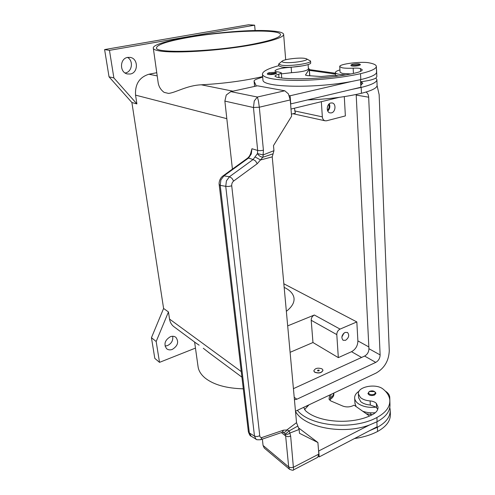 <?xml version="1.0" encoding="UTF-8"?>
<svg xmlns="http://www.w3.org/2000/svg" width="495" height="495" viewBox="0 0 495 495"><rect width="100%" height="100%" fill="white"/><g stroke="black" fill="none" stroke-linecap="round" stroke-linejoin="round"><path stroke-width="0.74" d="M293.424 388.655L364.623 356.06C367.389 354.476 368.825 352.025 368.936 348.715L356.171 94.483M366.083 92.039C367.649 93.085 368.515 94.799 368.67 97.187L380.123 354.909C379.993 358.269 378.533 360.762 375.748 362.389L296.895 399.224L294.432 399.725M290.998 109.049L339.236 97.348M377.103 85.746L379.139 94.588L389.268 350.677C388.853 360.663 384.516 368.101 376.243 372.989L295.484 411.227M130.259 74.015L127.339 73.947C119.375 72.511 119.648 58.41 127.722 57.389L130.265 57.408C138.458 58.596 138.396 72.895 130.259 74.015M125.117 72.988L125.266 72.963C132.097 72.023 133.761 60.749 127.524 57.426M172.303 349.414C170.082 350.219 168.176 349.977 166.592 348.69C163.591 344.143 164.847 340.152 170.367 336.711C172.526 335.95 174.382 336.173 175.929 337.38C179.048 341.884 177.841 345.9 172.303 349.414M165.033 346.048L167.489 345.59C171.536 343.518 173.269 340.411 172.687 336.266M345.553 340.319L343.072 340.269C341.024 337.584 341.686 334.966 345.065 332.411L347.496 332.454C349.575 335.115 348.932 337.739 345.553 340.319M331.44 112.879L329.998 112.903C325.914 112.247 326.613 103.771 330.827 102.991L332.201 102.96C336.328 103.579 335.66 112.068 331.44 112.879M197.957 365.885L198.161 367.346C198.94 371.343 201.354 374.987 205.406 378.279C213.951 384.856 226.58 388.371 243.299 388.816M203.303 348.276L210.22 353.64M272.071 30.975C239.104 27.807 149.744 40.454 153.345 48.411C153.753 49.55 156.111 50.441 160.417 51.078C173.454 53.045 206.359 51.56 235.75 47.446C265.202 43.356 284.842 37.626 283.616 34.198C283.016 32.614 279.168 31.538 272.071 30.975M262.635 76.601C244.214 80.846 223.765 83.581 201.279 84.8C186.801 85.425 175.768 92.683 168.529 93.413L164.142 92.379C160.937 90.016 158.963 86.928 158.227 83.135L158.035 81.755M252.487 44.253C213.871 51.783 155.548 53.701 156.47 48.009C156.797 44.698 167.496 41.172 188.57 37.416C225.627 30.752 279.514 28.636 280.498 34.477C280.82 37.274 271.483 40.528 252.487 44.253M333.809 393.185L333.84 393.636C334.032 395.783 332.819 397.714 330.202 399.434M333.76 393.209C333.581 394.936 332.479 396.495 330.456 397.906M322.004 368.862L322.969 370.149C321.725 372.84 318.984 373.502 314.752 372.141L313.811 370.879C315.037 368.193 317.765 367.519 322.004 368.862M322.981 370.279L322.981 370.285C321.738 372.97 318.997 373.632 314.758 372.277L313.824 371.009M317.66 370.823C317.425 370.149 317.908 369.926 319.114 370.167C319.349 370.848 318.867 371.064 317.66 370.823M318.922 370.39L317.87 370.866L318.922 370.39M372.215 414.717L366.207 413.696M377.728 409.359L376.132 407.125L370.316 405.028C366.195 404.681 362.996 403.549 360.713 401.643L358.603 397.652M303.738 407.496L305.464 410.658C318.384 422.817 352.935 425.118 372.457 414.593C376.336 412.514 378.192 409.996 378.019 407.026L376.386 403.456C375.037 402.014 372.945 401.173 370.105 400.925C365.978 400.579 362.773 399.465 360.484 397.572L358.399 394.008C357.056 386.682 376.311 383.025 383.248 389.231C387.195 392.448 389.379 396.08 389.8 400.127C390.184 406.834 385.89 412.62 376.912 417.495C353.046 430.576 309.988 426.263 297.501 410.46M385.209 391.007C387.975 392.721 389.491 394.744 389.751 397.077L389.621 398.834M376.132 407.125C369.27 407.868 363.497 406.834 358.819 404.019C356.313 402.355 354.927 400.443 354.668 398.296C354.469 395.604 355.93 393.247 359.061 391.217M362.686 411.215C366.535 412.613 370.736 413.115 375.303 412.719M389.942 403.66L389.769 397.578M367.946 393.525L369.431 391.421C372.494 390.308 374.659 390.914 375.934 393.247L374.591 395.022C371.231 396.025 369.016 395.53 367.946 393.531L367.94 393.414M306.263 58.713L310.538 61.015C311.961 63.317 289.736 66.547 281.55 65.192L278.642 64.078L282.305 61.021C284.204 59.258 298.596 57.488 304.351 58.299L306.263 58.713C311.039 60.291 291.691 63.589 284.285 62.426C282.2 62.129 281.537 61.658 282.305 61.021M310.538 61.015L310.662 62.803C312.091 65.136 289.884 68.378 281.698 66.998L278.79 65.86L278.642 64.078M303.225 65.767L291.147 67.264C281.494 67.939 276.099 69.151 274.96 70.896C275.133 71.428 276.358 71.794 278.623 71.992L281.29 72.796C281.364 73.241 280.498 73.712 278.697 74.213C276.136 74.924 274.904 75.605 274.997 76.261L276.785 77.164C291.041 80.567 331.879 78.513 355.373 72.982C360.038 71.886 362.321 70.804 362.235 69.733L360.447 68.564C358.918 68.155 356.493 68.025 353.17 68.174C348.338 68.39 344.625 68.254 342.033 67.759L339.749 66.639C338.537 64.096 361.127 61.176 369.022 62.828C373.533 63.657 375.971 64.789 376.336 66.225C376.584 68.632 371.312 71.113 360.521 73.675C343.32 77.597 317.555 80.345 297.062 80.431C275.703 80.264 264.163 78.297 262.443 74.516C262.127 71.614 267.566 68.675 278.778 65.693M350.751 73.953L342.348 73.396L340.065 72.227L339.749 66.639M308.107 64.548L308.416 68.929C307.284 70.736 301.665 71.985 291.574 72.685L281.383 73.86M339.935 69.913C336.81 70.841 335.307 71.756 335.424 72.647C335.629 73.427 337.157 74.027 340.022 74.442L345.788 74.863M350.949 65.668C350.807 64.95 351.475 64.474 352.954 64.22C358.04 63.478 360.49 63.7 360.311 64.894L358.671 65.649C354.692 66.293 352.118 66.299 350.949 65.668L350.943 65.625M267.411 74.182C267.102 73.495 267.863 72.982 269.688 72.623L275.56 72.32L276.662 73.248L274.682 74.12C270.858 74.757 268.438 74.776 267.411 74.182L267.405 74.139M251.157 436.194L249.344 432.97L220.219 185.371L220.888 179.963L223.901 175.855L248.521 158.054L251.268 154.025L251.955 148.729L251.144 151.643C250.495 154.601 249.276 156.797 247.475 158.233M231.728 185.829C231.604 183.806 232.242 182.21 233.64 181.04L257.233 163.709L262.864 157.212C260.556 156.952 258.755 155.746 257.462 153.586L253.1 159.526L229.445 176.74L226.419 180.879L225.745 186.33L254.473 436.095L257.084 436.584L259.751 435.755L231.728 185.829L228.659 186.46L225.745 186.33L220.219 185.371L219.198 184.567M281.389 432.605L285.646 435.959L288.684 466.927L289.55 469.303C292.174 470.33 293.523 470.51 293.603 469.848L290.664 436.169L289.247 430.774L286.772 430.013L283.561 430.149L262.09 437.462C260.785 437.803 260.005 437.233 259.751 435.755M317.703 457.306L318.836 454.107L317.901 442.53L299.469 433.286L299.129 429.481L297.829 426.053L289.099 430.928C287.286 432.698 285.918 433.694 285.002 433.923L285.646 435.959L287.985 436.708L290.664 436.169M318.836 454.107L293.615 467.175L290.986 467.713L288.684 466.927L263.062 445.463L264.262 448.043L289.736 469.458M250.897 436.033L256.28 439.331M248.354 431.615L249.344 432.97L254.473 436.095L256.014 439.17C255.965 439.739 257.53 439.907 260.716 439.684L262.09 437.462M257.233 163.709L255.519 160.931L253.1 159.526L248.521 158.054L247.376 158.301M283.214 432.222L285.002 433.923C286.432 434.771 287.997 434.499 289.711 433.106L299.129 429.481M263.42 150.226L259.318 107.211L258.409 100.739L257.351 97.026L254.269 100.961L253.459 107.52L257.666 150.455L257.462 153.586L263.105 154.923L263.42 150.226L260.308 150.678L257.666 150.455L251.955 148.729M290.262 99.928L288.375 93.833L284.774 90.789L257.351 97.026L230.806 91.631L226.246 95.028L224.872 101.104L253.459 107.52L259.318 107.211L290.262 99.928L291.58 116.245L273.488 145.617L273.945 150.684L263.105 154.923L263.049 157.2L273.091 153.803L273.945 150.684M260.537 439.739L282.181 432.333L283.561 430.149M195.457 348.103L159.514 362.359L154.805 358.38L151.445 337.708L163.597 308.465L131.893 102.521L136.886 103.907L135.556 95.133C134.931 84.181 139.386 77.22 148.915 74.238L156.76 72.709M163.597 308.465L168.455 311.955L169.531 319.065L241.263 371.578M283.103 432.197L283.27 432.246C284.767 432.5 285.937 431.751 286.772 430.013L296.53 422.662L272.238 156.866L260.556 159.959L255.166 156.983M272.238 156.866L273.091 153.803M296.53 422.662L297.829 426.053M263.062 445.463L262.362 439.127M232.415 169.111L224.872 101.104M284.774 90.789L257.425 85.796L230.806 91.631M298.825 428.095L317.901 442.53M389.85 401.253L389.967 404.242C390.351 410.992 386.069 416.815 377.116 421.709L369.443 425.007L318.588 451.038M369.443 425.007C342.67 435.136 304.01 427.334 295.496 411.382M338.79 75.958L334.428 75.259L321.107 76.533L307.352 75.605L305.434 75.067L309.214 69.232L308.36 68.155M289.253 95.609L290.101 95.77L351.611 81.483C313.935 88.679 262.325 87.299 262.956 80.079L262.901 79.478M262.678 77.047L257.493 78.835C255.08 79.676 253.947 80.468 254.09 81.217L256.299 86.043M360.515 79.658L360.88 87.256L290.59 103.956M290.763 103.987L290.101 95.77M376.553 69.467L376.844 76.737L375.872 78.092L376.874 79.516C377.122 82.133 371.894 84.769 361.177 87.442L352.019 89.372M375.872 78.092C373.273 79.627 368.187 80.846 360.62 81.762L361.078 81.91L361.22 84.936M360.781 85.146L362.86 83.191L361.078 81.91M376.478 69.721L376.447 69.046M376.874 79.516L377.097 85.165C377.357 87.862 372.141 90.573 361.455 93.289C345.597 97.014 327.733 99.223 307.859 99.91M376.336 66.225L376.565 71.942C376.813 74.436 371.559 76.991 360.805 79.596L351.611 81.483M318.563 456.409L319.207 456.91L377.11 426.777L376.874 421.833M330.023 400.523L331.019 394.515M318.743 451.155L319.207 456.91M329.639 395.171L329.039 399.106L330.771 400.931L342.763 406.049C346.16 407.292 349.526 407.193 352.861 405.764L354.092 405.157L369.468 415.992M308.682 405.145L304.505 409.619M389.806 407.54L390.19 409.699C390.574 416.505 386.304 422.371 377.382 427.296L369.734 430.613M354.952 403.14L356.091 406.562M390.233 410.85L390.351 413.777C390.741 420.62 386.484 426.517 377.58 431.467C370.904 434.932 363.206 437.295 354.476 438.551M338.326 357.625L336.798 334.608C336.854 332.089 337.943 330.258 340.059 329.101L356.833 321.929L357.891 340.9C357.749 345.782 355.633 349.377 351.537 351.691L338.326 357.625L312.964 342.521L290.101 352.322M284.167 287.378C289.99 290.175 293.257 293.696 293.987 297.953C294.568 302.414 292.025 306.869 286.351 311.312M275.146 73.043L270.177 74.615M195.841 342.973L199.126 345.182M294.445 108.213L295.36 113.163L291.413 114.135M287.688 325.877L314.35 315.006C312.277 316.095 311.231 317.852 311.207 320.277L312.964 342.521M327.758 111.047C329.856 108.95 330.357 106.536 329.262 103.802M327.449 110.298C329.15 108.584 329.559 106.611 328.674 104.383M341.853 337.008L343.982 333.079M342.064 336L343.258 333.803M321.335 101.692L322.344 116.863C322.567 118.979 323.489 120.291 325.097 120.792L326.62 120.774L345.368 115.923L344.297 96.624M283.839 283.777L356.833 321.929M174.29 326.985L173.59 326.465C171.394 324.652 170.039 322.183 169.531 319.065M136.886 103.907L113.881 77.938L109.457 50.354L254.628 25.177L255.135 30.603M159.514 362.359L156.173 341.513L168.455 311.955M131.893 102.521L109.036 76.83L104.606 49.574L248.626 24.75L254.628 25.177M151.445 337.708L156.173 341.513M109.036 76.83L113.881 77.938M104.606 49.574L109.457 50.354M368.67 97.187L356.227 95.083M296.895 399.224L294.216 397.318M375.748 362.389L364.623 356.06M380.123 354.909L368.936 348.715M370.798 414.538L370.712 412.811M370.316 405.028L370.105 400.925M369.697 391.465L374.43 391.601C375.631 392.504 375.532 393.377 374.14 394.212C370.984 395.876 366.343 392.974 369.697 391.465M291.147 67.264L291.574 72.685M358.145 64.839C354.383 65.705 349.062 65.043 353.053 64.22L358.584 63.867C359.958 64.096 359.809 64.418 358.145 64.839M274.187 73.309C268.587 73.953 267.114 73.724 269.769 72.623L275.164 72.289C276.321 72.536 275.993 72.876 274.187 73.309M233.64 181.04L231.864 178.212L229.445 176.74L223.901 175.855L222.688 176.152M135.556 95.133L226.821 118.664M254.622 86.415L254.127 81.322M309.678 75.766L309.214 69.232M361.177 87.442L361.455 93.289M278.697 74.213L278.982 77.573M360.447 68.564L360.577 71.36M353.17 68.174L353.436 73.402M360.521 73.675L360.805 79.596M329.051 398.673L329.101 399.391M306.98 406.946L306.9 405.993M376.577 407.583L376.386 403.456M377.116 421.709L376.912 417.495M377.58 431.467L377.382 427.296M361.585 357.458L351.537 351.691M309.412 70.383L335.505 74.052M201.279 84.8L232.891 91.173M148.915 74.238L157.212 75.908M322.344 116.863L294.655 110.93M340.059 329.101L314.35 315.006M336.798 334.608L311.207 320.277M368.849 346.946L357.891 340.9M153.345 48.411L158.227 83.135M335.591 75.444L335.424 72.647M293.603 469.848L317.815 457.256M222.83 176.041L247.426 158.264M248.372 431.776L219.198 184.746M283.27 432.24L282.224 432.314M248.385 431.838C249.461 434.771 250.291 436.163 250.872 436.021M222.824 176.053C219.149 178.745 218.864 183.701 219.205 184.74M254.09 81.217L254.597 86.421M309.313 68.972L309.796 75.772M281.723 77.963L281.29 72.796M262.443 74.516L262.956 80.079M354.668 398.296L354.983 403.666M358.628 398.054L358.399 394.008M285.695 59.753L283.616 34.198M309.356 69.609L335.462 73.248M198.161 367.346L194.609 342.057M325.097 120.792L293.021 113.739M173.59 326.465L196.453 343.425M208.383 352.273L241.919 377.153M129.944 57.352L130.265 57.408"/></g></svg>
